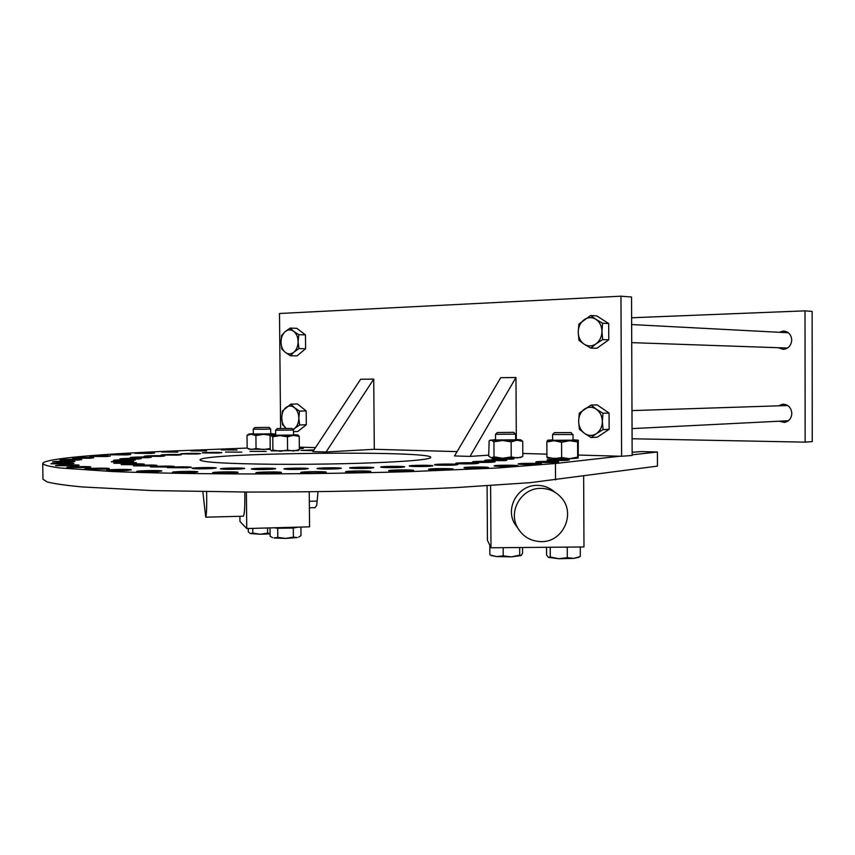 <?xml version="1.0" encoding="UTF-8"?>
<svg xmlns="http://www.w3.org/2000/svg" width="855" height="855" viewBox="0 0 855 855"><rect width="100%" height="100%" fill="white"/><g stroke="black" fill="none" stroke-linecap="round" stroke-linejoin="round"><path stroke-width="1.28" d="M403.571 461.273C373.592 463.314 319.556 464.618 274.444 464.286C226.938 463.752 202.133 462.309 200.027 459.958C199.3 452.787 432.833 450.329 430.77 457.425C430.696 458.729 421.622 460.011 403.571 461.273M126.775 470.442C116.034 470.913 109.269 470.87 106.49 470.314C105.935 469.481 131.884 469.01 131.328 469.855L126.775 470.442M313.486 450.649L300.949 450.403L313.977 449.901M299.336 448.084L303.45 448.351L299.346 448.704M511.899 459.167L492.213 458.953C491.711 458.269 514.464 458.152 513.994 458.846L511.899 459.167M567.421 460.247C561.927 460.717 546.527 460.524 547.061 460.001C546.548 459.285 569.804 459.221 569.323 459.937L567.421 460.247M504.76 460.653L484.732 460.428C484.219 459.712 507.41 459.595 506.93 460.311L504.76 460.653M492.875 462.149C487.008 462.619 472.013 462.448 472.537 461.914C472.013 461.176 495.633 461.048 495.141 461.786L492.875 462.149M556.637 462.234C550.962 462.726 535.273 462.523 535.829 461.978C535.294 461.23 559.127 461.144 558.636 461.892L556.637 462.234M476.31 463.602C470.282 464.094 455.17 463.912 455.704 463.367C455.17 462.598 479.195 462.459 478.693 463.228L476.31 463.602M539.377 464.222C533.499 464.735 517.596 464.532 518.151 463.955C517.617 463.164 542.006 463.079 541.504 463.859L539.377 464.222M455.298 464.981C449.099 465.483 433.934 465.302 434.468 464.735C433.934 463.944 458.323 463.784 457.82 464.575L455.298 464.981M515.683 466.157C509.58 466.691 493.559 466.477 494.115 465.89C493.57 465.067 518.483 464.949 517.959 465.772L515.683 466.157M430.257 466.232C423.888 466.734 408.743 466.563 409.267 465.986C408.722 465.173 433.453 464.992 432.94 465.804L430.257 466.232M485.875 467.984C479.548 468.519 463.485 468.316 464.041 467.696C463.485 466.851 488.868 466.702 488.344 467.557L485.875 467.984M401.818 467.311C395.277 467.824 380.208 467.653 380.732 467.076C380.186 466.242 405.195 466.028 404.672 466.862L401.818 467.311M450.596 469.609C444.012 470.165 428.013 469.961 428.579 469.331C428.013 468.455 453.813 468.273 453.278 469.16L450.596 469.609M370.781 468.177C364.07 468.69 349.15 468.529 349.663 467.942C349.118 467.108 374.34 466.862 373.817 467.706L370.781 468.177M410.763 470.987C403.955 471.543 388.117 471.351 388.672 470.72C388.095 469.812 414.248 469.587 413.702 470.507L410.763 470.987M367.661 472.046C360.628 472.612 345.035 472.43 345.58 471.789C345.003 470.87 371.412 470.603 370.856 471.533L367.661 472.046M304.818 469.149C294.099 469.63 287.12 469.555 283.871 468.946C283.315 468.102 308.783 467.792 308.249 468.647L304.818 469.149M338.088 468.797C327.39 469.277 320.369 469.203 317.023 468.583C316.478 467.738 341.861 467.45 341.327 468.305L338.088 468.797M322.752 472.74C315.538 473.307 300.244 473.136 300.778 472.505C300.201 471.586 326.792 471.265 326.236 472.206L322.752 472.74M272.061 469.224C261.363 469.694 254.437 469.63 251.295 469.032C250.739 468.198 276.218 467.856 275.684 468.711L272.061 469.224M277.683 473.05C266.471 473.574 259.215 473.499 255.902 472.836C255.324 471.917 281.99 471.554 281.434 472.494L277.683 473.05M240.907 469.01C230.262 469.481 223.412 469.427 220.366 468.839C219.821 468.006 245.235 467.642 244.701 468.487L240.907 469.01M234.088 472.965C222.931 473.467 215.77 473.403 212.596 472.762C212.019 471.853 238.663 471.458 238.096 472.377L234.088 472.965M212.339 468.529C201.78 468.989 195.025 468.935 192.076 468.369C191.531 467.557 216.817 467.172 216.272 468.006L212.339 468.529M193.551 472.473C182.489 472.975 175.446 472.911 172.411 472.302C171.844 471.415 198.349 470.977 197.783 471.885L193.551 472.473M187.213 467.803L167.27 467.653C166.725 466.862 191.798 466.467 191.253 467.268L187.213 467.803M157.416 471.618C146.504 472.11 139.589 472.056 136.682 471.468C136.127 470.613 162.407 470.154 161.841 471.03L157.416 471.618M266.236 451.451L249.981 451.365L266.236 451.451M237.081 449.987L221.338 449.912L237.081 449.987M241.805 452.156L225.485 452.071L241.805 452.156M218.634 453.022L202.218 452.936C201.769 452.402 222.225 452.124 221.787 452.669L218.634 453.022M206.632 450.948L190.783 450.874L206.632 450.948M197.163 454.016L180.597 453.93C180.149 453.385 200.914 453.097 200.465 453.642L197.163 454.016M177.787 452.092L161.787 452.017L177.787 452.092M177.851 455.138L161.103 455.052C160.644 454.497 181.762 454.176 181.303 454.753L177.851 455.138M151.079 453.407L134.887 453.342C134.438 452.808 155.022 452.498 154.573 453.032L151.079 453.407M161.146 456.367L144.174 456.281C143.704 455.704 165.218 455.373 164.748 455.961L161.146 456.367M127.085 454.881L110.626 454.817C110.167 454.272 131.232 453.93 130.783 454.497L127.085 454.881M147.52 457.692L130.281 457.607C129.81 457.008 151.741 456.656 151.271 457.265L147.52 457.692M106.394 456.506L89.625 456.442C89.166 455.875 110.755 455.512 110.284 456.089L106.394 456.506M137.431 459.082L119.892 458.996C119.411 458.376 141.791 458.013 141.299 458.643L137.431 459.082M89.636 458.248L72.525 458.184C72.044 457.585 94.21 457.201 93.729 457.81L89.636 458.248M77.463 460.086L59.957 460.011C59.465 459.392 82.219 458.975 81.727 459.616L77.463 460.086M129.522 461.957L111.31 461.86C110.808 461.198 134.096 460.802 133.594 461.476L129.522 461.957M131.307 460.514L113.437 460.428C112.946 459.776 135.774 459.402 135.282 460.054L131.307 460.514M70.505 461.978L52.561 461.903C52.059 461.24 75.432 460.813 74.919 461.486L70.505 461.978M132.375 463.367L113.811 463.271C113.298 462.576 137.024 462.17 136.511 462.876L132.375 463.367M69.341 463.88L50.937 463.805C50.424 463.111 74.396 462.662 73.883 463.367L69.341 463.88M140.092 464.725L121.154 464.618C120.63 463.891 144.773 463.485 144.26 464.212L140.092 464.725M74.46 465.761L55.575 465.665C55.051 464.938 79.611 464.479 79.077 465.216L74.46 465.761M152.714 465.964L133.401 465.847C132.878 465.099 157.395 464.682 156.871 465.451L152.714 465.964M86.205 467.535L66.829 467.439C66.295 466.68 91.4 466.199 90.854 466.98L86.205 467.535M170.124 467.065L150.459 466.926C149.924 466.157 174.773 465.751 174.238 466.541L170.124 467.065M104.705 469.171L84.848 469.053C84.303 468.251 109.878 467.781 109.333 468.593L104.705 469.171M247.159 448.052L174.345 450.948C100.805 453.845 42.9 458.622 42.75 463.602C43.947 465.109 49.686 466.574 59.968 467.974L112.742 471.565C149.069 472.986 195.838 473.83 248.335 473.948C302.734 473.894 355.904 473.146 407.835 471.704L496.499 468.048L555.461 463.496L619.907 456.217M632.155 454.839L657.41 451.996L641.517 451.579L632.144 452.274M657.41 451.996L657.452 466.114L530.239 482.658L455.405 487.639C394.914 490.503 319.503 492.149 248.527 492.063L151.891 490.567L82.155 486.933C65.824 485.394 54.186 483.738 47.217 481.964L42.964 479.26L42.75 463.602M487.094 485.907L487.436 540.296L490.994 547.777L583.976 546.954L583.644 476.075M490.994 547.777L490.61 485.683M540.905 488.387C521.668 487.82 507.87 510.937 517.51 527.546C522.79 536.609 530.677 541.301 541.183 541.621C563.199 542.401 576.291 512.936 560.901 497.215C555.504 491.422 548.835 488.483 540.905 488.387M554.895 492.234C549.861 487.713 543.951 485.426 537.175 485.384C518.504 484.838 505.113 507.272 514.464 523.388L518.045 528.497M239.902 516.302L239.956 521.465L246.753 528.54L309.563 526.83L309.243 491.785M246.39 492.063L246.753 528.54M202.827 491.7L205.745 517.179C206.589 515.031 206.889 506.566 206.632 491.753M243.29 516.217L243.397 516.217C244.541 514.283 245.011 506.235 244.797 492.053M309.382 507.795L315.089 507.656L316.692 505.412L317.878 493.495L316.713 505.38M317.846 491.689L317.878 493.495L317.782 491.689M309.328 501.276L316.777 501.105M495.547 439.983L495.515 434.308L515.608 434.169L515.672 439.876M497.824 432.534L513.759 432.341L497.824 432.534M490.546 555.066L496.531 556.584L503.221 555.857L511.482 556.861L496.531 556.584L491.379 555.526M521.069 555.568L511.482 556.861L519.712 555.152L521.155 555.515L522.565 553.206L522.533 547.499M489.819 545.308L489.872 554.606M503.168 547.67L503.221 555.857M519.669 547.531L519.712 555.152M554.435 432.63L571.097 432.566L554.435 432.63L552.565 434.522L572.551 434.532L571.119 432.577M548.44 557.396L550.289 557.033L558.775 558.721L548.44 557.396L546.591 555.055L546.548 547.286M567.293 557.684L573.833 558.368L558.775 558.721L567.293 557.684L567.239 547.253L568.949 547.093M578.546 557.353L573.833 558.368L579.647 556.723M550.235 547.253L550.289 557.033M563.819 547.136L567.239 547.253M580.267 546.986L580.31 556.338M552.565 434.522L552.661 440.314L573.021 440.175M552.587 439.855L547.542 440.25L554.168 440.731L569.59 440.71L578.119 440.207L573.021 439.769M547.499 458.077L546.922 457.104L554.264 458.697L561.649 457.543L569.687 458.708L577.67 457.115L578.076 458.12L569.687 458.708L547.585 458.12M578.204 458.056L578.279 440.25L577.595 441.907L569.59 440.71L561.575 442.27L554.168 440.731L546.837 441.95L547.521 440.261M577.595 441.907L577.67 457.115M561.575 442.27L561.649 457.543M546.837 441.95L546.922 457.104M495.547 439.962L515.672 439.855M495.547 439.566L491.23 440.165L502.516 440.475L516.954 440.229L520.588 439.78L515.661 439.459M520.802 457.468L502.612 458.248L490.631 457.617M520.706 439.844L522.726 441.308L516.954 440.229L511.14 441.853L502.516 440.475L493.923 441.811L491.23 440.165L489.146 440.806L488.686 456.089L491.347 457.81L494.008 456.848L502.612 458.248L511.226 456.933L517.051 457.949L521.807 456.88M511.14 441.853L511.226 456.933M522.726 441.308L522.811 456.249M493.923 441.811L494.008 456.848M254.854 427.543L269.026 427.393L254.854 427.543L253.262 429.146L264.633 429.263L270.64 428.964L269.036 427.404M248.271 528.497L248.303 531.778L250.109 533.402M252.813 533.071L260.23 534.247L250.558 533.573L252.813 533.071L252.77 528.379M270.095 533.894L260.23 534.247L267.626 533.103L270.084 533.627M267.583 527.973L267.626 533.103M293.532 435.045L275.673 435.227L275.631 430.215L293.489 430.044L291.844 428.43L277.255 428.569L291.822 428.419M285.602 538.426L293.383 537.1L297.219 537.549L285.602 538.426L273.953 537.955L277.8 537.368L285.602 538.426M298.844 537.026L300.992 535.636L300.917 527.065M270.03 527.909L270.116 536.171L272.296 537.496M274.295 527.792L277.715 528.294L277.8 537.368M277.715 528.294L293.297 528.027L293.383 537.1M293.297 528.027L298.213 527.14M275.855 527.749L296.482 527.182M253.262 429.146L253.347 434.051L270.693 433.827M253.304 433.72L249.029 434.03L251.445 434.276L263.458 434.319L273.974 433.966L270.682 433.538M270.212 449.356L249.115 449.206M275.663 434.212L273.974 433.966L271.003 435.377L263.458 434.319L255.912 435.59L251.445 434.276L247.02 435.302L248.955 434.073M247.704 448.415L251.594 449.474L256.04 448.512L263.607 449.548L270.201 448.533M255.912 435.59L256.04 448.512M247.02 435.302L247.159 448.127M275.673 434.917L271.398 435.355L280.077 435.601L293.351 435.377L297.914 434.96L293.532 434.735M298.139 450.564L271.377 450.884M297.989 435.003L299.229 436.349L293.351 435.377L287.451 436.809L280.077 435.601L272.756 436.787L270.746 435.548L270.084 436.317L270.212 449.452L271.559 450.948L272.884 450.061L280.237 451.28L287.569 450.104L293.5 451.023L299.357 449.559L298.448 450.382M287.451 436.809L287.569 450.104M299.229 436.349L299.357 449.559M272.756 436.787L272.884 450.061M620.965 296.183L631.546 297.027L632.155 455.459L621.606 456.271L620.965 296.183L279.5 313.496L280.6 428.376M299.336 447.154L315.495 447.614M326.054 451.996L312.855 451.6L360.65 379.235L373.731 379.096L326.054 451.996L374.298 449.281L457.083 451.622M522.79 453.471L546.901 454.155M578.707 455.052L621.606 456.271M786.739 404.971L785.798 405.591M786.44 420.842L787.434 421.376M778.542 405.826L782.603 404.233C788.107 404.394 791.174 407.44 791.826 413.382C791.441 418.448 788.951 421.462 784.356 422.402L779.194 421.205M787.476 332.146L786.472 332.68M785.585 347.964L786.514 348.584M779.215 332.296L783.415 331.045C788.46 331.526 791.228 334.508 791.741 339.98C791.228 345.527 788.438 348.658 783.351 349.353L778.317 347.718M805.015 310.857L812.132 311.423L812.25 441.597L805.143 442.142L805.015 310.857L631.631 317.761M632.091 438.765L805.143 442.142M470.004 456.41L454.539 455.939L500.731 377.675L515.971 377.504L470.004 456.41L488.686 455.159M516.324 439.481L515.971 377.504M374.298 449.281L373.731 379.096M591.029 405.056L596.309 409.171C592.323 406.649 588.368 406.627 584.457 409.107C580.695 411.896 578.76 415.925 578.632 421.205C578.814 426.485 580.791 430.557 584.564 433.421L579.369 429.253L578.632 421.205L579.295 413.093L591.029 405.056L597.143 404.896L609.059 413.061L609.134 429.306L597.282 437.204L591.179 437.557L584.564 433.421C588.507 435.986 592.451 436.061 596.416 433.635L591.179 437.557M596.309 409.171L602.989 413.264L602.337 421.472C602.155 416.118 600.146 412.014 596.309 409.171M602.337 421.472L603.064 429.616L596.416 433.635C600.221 430.867 602.198 426.816 602.337 421.472M609.059 413.061L602.989 413.264M609.134 429.306L603.064 429.616M590.634 315.516L595.914 319.321C591.917 316.97 587.962 317.13 584.04 319.791C580.278 322.752 578.343 326.888 578.215 332.189C578.386 337.469 580.374 341.466 584.157 344.18L578.953 340.311L578.215 332.189L578.878 324.109L590.634 315.516L596.747 315.88L608.685 323.532L608.76 339.83L596.886 348.284L590.773 348.113L584.157 344.18C588.09 346.574 592.055 346.467 596.02 343.849L590.773 348.113M595.914 319.321L602.604 323.222L601.952 331.387C601.77 326.022 599.75 322.004 595.914 319.321M601.952 331.387L602.679 339.617L596.02 343.849C599.836 340.91 601.813 336.752 601.952 331.387M608.685 323.532L602.604 323.222M608.76 339.83L602.679 339.617M290.86 404.137L294.419 407.632C291.534 405.494 288.68 405.473 285.869 407.579C283.165 409.951 281.787 413.382 281.723 417.871C281.872 422.359 283.315 425.822 286.062 428.259L282.545 424.721L281.723 417.871L282.407 410.977L290.86 404.137L297.529 404.009L306.186 410.934L306.314 424.743L297.786 431.486L293.5 431.657M292.87 429.445L294.622 428.398L293.115 429.68M294.419 407.632L299.517 411.105L298.833 418.063C298.673 413.521 297.198 410.047 294.419 407.632M298.833 418.063L299.645 424.978L294.622 428.398C297.348 426.047 298.758 422.605 298.833 418.063M306.186 410.934L299.517 411.105M306.314 424.743L299.645 424.978M290.134 328.074L293.703 331.345C290.818 329.325 287.964 329.442 285.143 331.676C282.439 334.177 281.06 337.682 280.996 342.182C281.145 346.681 282.599 350.09 285.346 352.399L281.819 349.096L280.996 342.182L281.68 335.32L285.143 331.676L290.134 328.074L296.824 328.32L305.481 334.882L305.609 348.733L297.08 355.862L290.401 355.755L285.346 352.399C288.199 354.451 291.053 354.376 293.906 352.164L290.401 355.755M293.703 331.345L298.812 334.668L298.117 341.605C297.957 337.062 296.493 333.642 293.703 331.345M298.117 341.605L298.94 348.584L293.906 352.164C296.642 349.684 298.042 346.168 298.117 341.605M305.481 334.882L298.812 334.668M305.609 348.733L298.94 348.584M787.947 421.055L787.37 420.799M786.728 405.559L787.273 405.259M787.06 348.306L786.504 348.006M787.402 332.723L787.979 332.477M555.536 479.869L555.461 463.496M514.464 523.388L517.51 527.546M243.397 516.217L205.745 517.179M497.343 432.448L495.537 434.276M513.78 432.363L515.608 434.169M491.732 555.729L490.161 554.852M573.021 440.197L573 434.436M578.183 557.556L580.16 556.445M490.514 440.004L489.744 440.453M520.652 457.553L522.469 456.495M270.693 433.848L270.64 428.964M293.532 435.067L293.489 430.044M277.244 428.579L275.641 430.204M298.609 537.164L299.165 536.844M272.542 537.624L271.976 537.314M275.032 433.795L275.663 434.148M249.211 449.26L247.352 448.223M298.042 450.617L298.716 450.222M783.586 404.201L782.603 404.233M784.409 331.109L783.415 331.045M632.048 428.622L788.363 420.746M631.984 410.603L787.722 405.527M631.717 342.641L787.498 348.038M631.653 324.547L788.395 332.777"/></g></svg>
